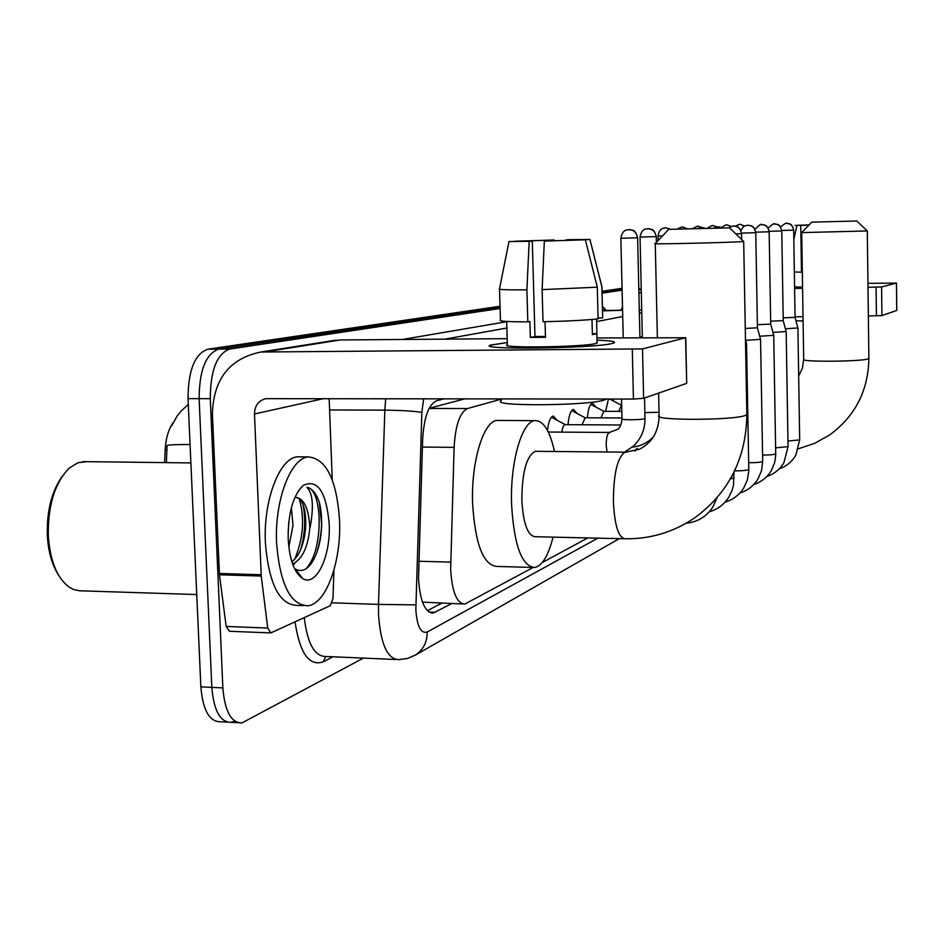 <?xml version="1.0" encoding="UTF-8"?>
<svg xmlns="http://www.w3.org/2000/svg" width="944" height="944" viewBox="0 0 944 944"><rect width="100%" height="100%" fill="white"/><g stroke="black" fill="none" stroke-linecap="round" stroke-linejoin="round"><path stroke-width="1.42" d="M605.6 411.324L608.455 399.017M612.68 399.029L613.647 401.117M587.38 417.803C588.147 408.988 589.847 404.126 592.49 403.23L595.959 407.135M568.028 424.682C568.831 415.478 570.636 410.404 573.468 409.436L577.185 413.531M547.532 430.57C548.499 421.756 550.399 416.918 553.243 416.044L557.243 420.351M634.604 451.008L636.917 448.53L638.71 449.556M501.24 399.147L467.516 408.54C459.881 412.257 455.409 425.189 454.111 447.35L450.642 569.503C452.093 592.089 456.837 603.605 464.861 604.042L532.959 567.568M173.389 422.357C168.551 428.989 165.802 438.252 165.153 450.158L164.657 462.607M465.085 398.793L429.19 408.28M422.499 602.154L462.831 603.971M542.234 562.565L587.782 537.927M363.416 658.098L241.947 722.927C231.15 722.892 224.778 711.221 222.855 687.905L210.276 398.675C210.465 370.26 216.943 353.729 229.687 349.056L218.713 349.127L500.06 307.355L218.713 349.127C205.851 353.788 199.326 370.296 199.125 398.663C199.326 370.296 205.851 353.788 218.713 349.127L207.786 349.197L500.025 306.257M602.036 292.215L622.084 289.23L602.036 292.215M222.855 687.905L211.834 687.374L199.125 398.663L211.834 687.374C213.781 710.643 220.212 722.29 231.103 722.337C220.212 722.29 213.781 710.643 211.834 687.374L200.86 686.843L188.021 398.639C188.21 370.331 194.806 353.858 207.786 349.197M234.714 721.11L231.103 722.337L238.148 722.726M190.063 444.53C176.08 444.471 168.41 444.813 167.053 445.544L166.38 462.631M227.28 722.136L220.306 721.759C209.308 721.7 202.818 710.065 200.86 686.843M602.012 291.271L622.061 288.321M444.447 398.757L436.588 400.787C428.635 404.41 423.998 417.283 422.641 439.408L418.522 578.648C420.021 601.127 424.942 612.585 433.272 612.998L451.716 603.605M638.781 287.932L641.271 290.634M229.687 349.056L500.096 308.476M602.06 293.171L622.108 290.162M441.58 603.263L427.396 610.674M612.137 343.474C595.157 348.301 478.891 349.988 490.019 345.303L507.294 342.542L490.349 345.126C475.752 349.964 594.614 348.419 612.137 343.474L613.742 343.002C616.668 341.645 611.098 340.69 597.021 340.135C610.39 340.654 616.102 341.551 614.155 342.825L612.137 343.474M333.94 570.129L332.972 598.531L330.294 605.682L270.857 632.905L267.742 628.055L261.252 576.052L219.445 574.778L212.4 413.791C213.474 379.063 229.652 358.472 260.898 352.018L642.498 348.914L643.631 398.309L633.459 399.064L265.854 398.663C258.503 400.551 254.715 405.649 254.491 413.968L261.252 576.052M270.314 632.881L229.416 631.276L226.182 626.438L219.445 574.778M330.636 340.985L340.182 339.97L507.188 338.66M686.701 383.181L685.568 337.74L642.498 348.914M685.568 337.74L596.974 337.964M686.524 383.417L643.631 398.309M329.161 398.58L332.241 479.871M585.351 239.8L544.346 241.098L585.351 239.8L597.316 287.188L598.107 318.824C586.248 320.205 567.875 321.172 543.012 321.715L542.116 289.619L544.346 241.098M532.298 241.263L508.969 241.546L532.298 241.263L534.977 336.501L545.455 336.465M596.549 319.025L596.915 333.692L592.384 334.66L591.994 319.473M597.08 342.389L595.546 343.592C582.436 347.156 497.122 348.265 507.365 344.772L506.68 321.432M606.39 399.017L604.479 399.926C589.41 405.814 489.181 406.522 501.288 400.728L501.24 398.852M529.183 241.44L526.905 289.855L527.826 321.869L529.891 321.503L530.339 337.433L545.479 337.303L545.042 321.668M527.826 321.869C507.435 321.821 498.302 321.196 500.438 320.004L499.529 289.289M602.661 317.302L601.824 286.563L589.953 239.516L580.713 239.906M598.095 318.022L602.614 317.963M526.905 289.855C506.491 289.985 497.358 289.631 499.506 288.793L508.958 241.664M523.165 241.404L514.079 241.428M514.114 241.263L554.234 239.988L551.308 240.165L551.331 240.814M554.305 240.732L554.234 239.988M566.046 240.378L568.89 239.658L589.953 239.516M523.153 241.05L551.308 240.165M566.034 239.823L580.713 239.729M597.316 287.188L542.116 289.619M596.915 333.692L592.36 333.728M534.977 336.501L530.339 337.433M58.622 575.238C52.097 565.137 48.333 551.945 47.342 535.661C46.645 510.975 51.684 491.092 62.457 476M196.741 594.555L79.438 590.779L73.656 589.516L69.006 587.038C57.053 577.893 50.15 560.948 48.321 536.192C47.79 505.418 54.823 482.667 69.419 467.953L77.939 462.713L86.6 461.663M339.533 520.12C341.504 561.055 326.388 603.853 307.98 605.777C290.445 605.175 279.979 584.301 276.604 543.142C274.409 500.249 290.799 457.675 308.499 456.931C326.353 458.76 336.701 479.835 339.533 520.12M303.189 605.611L297.1 605.399C279.377 604.797 268.816 583.947 265.394 542.871C263.175 500.049 279.743 457.557 297.62 456.813L301.077 456.849M288.121 532.876L288.829 521.572M288.829 547.024L293.006 525.454L291.366 507.719M291.956 562.034L297.36 555.992C302.328 547.685 305.101 537.596 305.703 525.737C305.95 512.675 303.956 503.777 299.72 499.057L296.251 497.346M295.283 497.429L295.507 497.394C303.638 498.066 308.381 507.542 309.738 525.82L309.797 528.451C307.827 547.52 302.104 559.367 292.616 564.005M288.191 538.906C288.014 513.418 292.959 495.624 303.036 485.535C317.467 478.62 326.187 491.411 329.196 523.908C330.919 555.91 316.311 587.227 302.705 578.589C294.339 572.89 289.501 559.662 288.191 538.906M302.705 578.589L295.224 568.961C301.124 572.288 306.682 570.188 311.886 562.648C317.963 552.806 321.231 540.145 321.692 524.64L319.355 502.326C316.181 493.382 312.039 488.402 306.93 487.387C312.688 492.969 313.856 505.76 310.434 525.749L309.797 528.451M293.23 565.621L294.906 563.013M300.699 549.514C305.148 533.443 305.891 518.35 302.906 504.226M298.375 574.79L299.578 574.566M316.5 553.408C322.175 535.283 323.131 518.256 319.355 502.326M294.552 559.698C303.331 538.505 304.888 518.15 299.236 498.633M298.009 574.341L299.118 573.964M305.962 568.819C324.37 549.845 322.411 488.107 306.93 487.387M728.921 227.87L668.694 229.357L728.921 227.87M743.494 241.322L742.822 241.546C733.441 242.49 646.97 244.496 655.23 243.587L668.659 229.404M536.699 451.315L535.401 451.303C526.622 455.574 522.103 471.799 521.831 499.966C523.236 523.755 527.755 536.015 535.378 536.723L623.866 538.753M553.031 537.124C548.393 555.461 542.363 565.586 534.918 567.497C521.855 566.53 514.067 545.502 511.577 504.415C510.008 462.265 521.973 421.083 534.965 420.623C543.378 420.469 549.88 430.759 554.47 451.48M532.003 567.415L497.134 566.447C483.411 565.468 475.245 544.558 472.614 503.707C470.962 461.817 483.505 420.882 497.146 420.434L499.293 420.446M856.621 221.014L811.757 222.147L856.621 221.014M867.229 230.961L801.704 232.602L811.746 222.159M745.548 344.029L746.527 343.64M745.63 340.324L760.534 339.356M745.264 328.453L757.442 327.816M759.696 336.241L773.714 335.332M757.383 324.677L770.717 324.122M772.935 332.406L786.151 331.533M770.67 321.184L783.237 320.641M635.489 450.748L634.757 450.689M785.408 328.772L797.892 327.946M783.19 317.88L795.06 317.349M552.629 417.873L551.367 417.26M565.326 424.682L564.984 424.67C563.509 425.095 562.482 427.585 561.904 432.128M572.76 411.171L585.174 417.791M585.197 417.803L582.023 424.765M591.687 404.87L603.853 411.324L600.927 417.862M609.671 399.017L621.447 405.224L618.721 411.372M802.577 287.59L794.588 287.554L802.577 287.59M620.774 310.269L622.509 307.154M638.899 293.171L641.318 292.274M794.6 288.404L802.589 288.286M867.996 287.306L881.59 286.929L881.932 315.579L868.35 315.969M896.753 310.364L896.446 283.07L881.59 286.929M896.446 283.07L867.949 283.353M896.753 310.434L881.932 315.579M803.025 316.665L795.06 316.759M808.855 225.168L795.131 225.427L808.819 225.203M800.748 225.368L801.48 272.191M802.329 272.191L794.341 272.025M802.518 225.286L796.901 225.38M796.889 225.427L793.833 239.611M796.913 225.321L809.079 224.932M802.518 225.179L809.032 224.979M803.096 320.972L795.969 320.771M802.565 287.129L794.577 286.87M418.829 561.243L450.642 562.117M165.153 450.158L166.887 450.17M422.405 447.055L454.111 447.35M429.119 408.422L467.516 408.54M195.904 594.519L196.812 596.053M188.021 398.639L210.276 398.675M429.119 612.078L435.314 612.29M423.679 398.722L421.862 412.386L415.832 609.824C417.071 626.438 420.859 633.837 427.184 632.032L597.847 538.151M427.184 632.032C427.195 642.18 423.29 649.85 415.443 655.042L407.478 658.475L398.923 659.62C387.418 659.266 380.609 644.186 378.509 614.379L378.497 604.408L332.241 602.815M333.008 656.788L323.344 661.815L325.656 656.517M323.344 661.815C309.207 666.676 299.779 653.366 295.035 621.872M304.251 617.636C307.39 643.572 314.6 656.528 325.881 656.481L395.607 659.478M402.427 339.474L506.68 321.715M602.378 306.245L606.142 310.446M415.82 604.88L378.497 604.408L384.845 410.144L329.586 409.956M421.862 412.386C413.897 411.088 401.566 410.333 384.845 410.144L385.683 398.663M641.719 310.045L639.289 310.08M622.58 310.281L602.496 310.871M605.387 310.446L602.473 309.962M596.608 321.597L622.733 316.5M639.371 313.255L641.79 312.783M506.869 328.028L444.907 339.144M642.333 336.642L639.926 337.22M340.182 339.97L266.102 351.723M323.827 398.569L254.491 413.968M219.327 573.48L261.146 574.743M633.459 399.064L632.291 349.528M226.182 626.438L267.742 628.055M626.415 452.176L624.456 452.424C617.223 458.147 613.529 474.525 613.388 501.547C614.603 525.678 618.568 538.092 625.27 538.788C650.558 539.095 673.733 532.097 694.796 517.784C728.886 492.674 746.232 458.277 746.834 414.593L746.822 413.732M658.617 393.105L659.113 415.454C650.581 420.764 736.709 420.505 745.996 415.124L746.834 414.593L743.683 241.463M798.671 375.913L802.471 368.089L803.686 359.286C798.86 362.189 863.878 361.646 868.539 358.72L868.881 358.189M698.265 228.424L701.121 227.622M705.156 228.247L702.419 227.598L705.074 228.247M713.971 228.047L717.582 226.796M722.408 227.87L718.832 226.772L722.313 227.87M730.326 479.021L734.078 477.747M735.765 233.876L741.536 233.652L741.642 239.528M728.744 227.787C735.966 224.507 732.391 226.548 734.22 225.994L732.992 226.017M741.536 233.664C739.164 224.224 735.494 227.209 734.22 225.994C738.527 226.666 740.91 229.227 741.37 233.675M734.633 470.82C741.63 470.903 746.291 470.49 748.627 469.616L748.828 469.203M741.5 233.097L755.755 232.696L757.442 327.898M740.887 230.69C744.261 223.527 748.262 226.005 747.896 225.262L747.483 225.286M755.755 232.708C753.56 223.61 749.737 226.371 748.675 225.274C752.864 225.923 755.176 228.401 755.613 232.72M748.71 462.69C755.601 462.772 760.203 462.395 762.504 461.545L762.693 461.168M755.731 232.177L769.148 231.787L770.717 324.193L773.75 335.439M754.893 229.309C763.991 220.424 760.734 226.289 762.268 224.589L761.1 224.601M769.148 231.799C766.988 222.949 763.271 225.64 762.268 224.589C766.339 225.215 768.581 227.622 769.018 231.811M762.587 455.043C769.148 455.091 773.478 454.725 775.567 453.958L775.744 453.616M769.124 231.304L781.762 230.938L783.237 320.7L786.175 331.627L788.051 446.477M768.086 228.118C776.806 220.306 773.549 225.404 775.083 223.94L773.95 223.964M781.762 230.95C779.65 222.336 776.027 224.955 775.083 223.94C779.048 224.554 781.231 226.89 781.644 230.961M775.638 447.834L788.051 446.654L783.921 462.654C779.909 469.392 774.222 473.982 766.87 476.437M781.738 230.478L793.68 230.135L795.06 317.408L797.916 328.04L799.674 439.739M780.535 227.056C788.913 220.117 785.644 224.613 787.19 223.327L786.081 223.35M793.68 230.147C791.627 221.769 788.098 224.318 787.19 223.327C791.037 223.929 793.172 226.194 793.562 230.147M787.957 441.025L799.674 439.904L795.816 455.173C791.957 461.805 786.435 466.348 779.248 468.814M628.515 229.604L628.846 229.581C628.787 230.607 622.887 227.528 620.857 238.242L637.613 237.805L639.938 337.633M637.613 237.829C635.064 227.705 631.217 230.902 629.648 229.581C634.262 230.253 636.834 233.015 637.353 237.841M610.025 432.564L608.974 432.6C607.134 434.323 606.213 438.547 606.201 445.261L607.051 451.999M621.518 399.041L621.99 418.758C619.901 420.151 641.613 420.056 644.658 418.652L645 418.216M647.454 228.708L647.796 228.684C647.867 229.652 642.003 226.654 640.044 237.062L656.269 236.637L656.387 242.36M656.269 236.661C653.767 226.843 650.038 229.947 648.552 228.684C653.036 229.345 655.525 232 656.021 236.673M644.87 412.587L659.042 412.292M665.201 227.87L665.532 227.846C665.744 228.79 660.009 225.746 658.003 235.953L662.487 235.917M670.393 229.274L666.263 227.846L670.264 229.274M677.414 229.014C684.459 225.51 681.462 227.622 682.89 227.056L681.851 227.079M687.267 228.719L682.89 227.056L687.138 228.719M692.849 228.566C699.716 224.672 697.38 226.879 698.536 226.312L697.522 226.336M707.386 228.188C714.632 223.622 712.059 226.359 713.263 225.616L712.283 225.64M716.98 226.867L713.263 225.616L716.897 226.89M721.499 227.41C728.603 223.02 725.936 225.675 727.175 224.955L726.207 224.979M731.128 226.43L727.175 224.955L731.057 226.454M735.341 226.147L739.376 224.353M744.615 226.159L740.32 224.33L744.556 226.194M876.421 315.886L876.079 287.188M188.281 404.445L180.87 411.254L176.976 416.245L171.914 425.591M431.113 612.927L433.272 612.998M641.719 310.01L639.289 310.045M622.58 310.246L604.903 310.458L603.959 309.75L605.092 310.458M415.443 655.042L619.299 538.646M335.321 340.241L260.898 352.018M686.713 383.335L685.745 337.681M596.868 333.716L597.104 343.097M598.142 271.931L601.894 286.539L602.673 317.939M298.033 491.435L303.036 485.535M308.499 456.931L297.62 456.813M190.889 462.926L82.812 461.616M294.528 563.214L294.103 564.311M659.124 416.398C658.428 432.187 651.738 443.196 639.076 449.391L625.329 452.176L535.401 451.303M729.511 227.834L743.636 241.463M534.965 420.623L497.146 420.434M657.366 337.492L655.266 243.705M798.494 448.742L814.684 443.35L829.611 434.983C855.193 416.186 868.291 390.698 868.881 358.496L867.3 231.009L856.857 221.002M803.686 359.286L801.716 232.649M686.194 523.224C697.333 522.115 706.124 516.864 712.59 507.471L716.968 497.842M709.263 511.837C717.464 509.441 723.942 504.615 728.685 497.37L731.919 490.845L733.476 485.228L733.972 472.189M725.027 502.161C732.992 499.742 739.246 494.986 743.778 487.895L747.247 480.343L748.828 470.82L746.551 343.781M745.465 339.746L746.562 343.769M739.836 493.075C747.577 490.632 753.619 485.936 757.973 478.986L761.572 470.49L762.693 461.392L760.557 339.486L757.442 327.887M753.749 484.508C761.289 482.065 767.153 477.428 771.319 470.584L774.694 462.477L775.732 455.055L773.738 335.45M548.275 432.033L609.387 432.446L617.577 429.39C619.96 427.833 621.435 424.363 621.99 419.006M644.54 397.99L645 418.463C645.082 429.072 641.401 438.134 633.967 445.662L624.539 452.164M620.857 238.254L623.241 337.763M653.283 437.048L652.8 437.544C646.994 443.102 640.174 446.3 632.362 447.126M565.303 424.67L551.52 417.283M564.984 424.67L620.786 424.977M640.044 237.074L642.357 337.61M651.702 439.314L650.711 439.444M584.891 417.791L621.966 417.956M658.003 235.976L658.11 240.543M603.594 411.324L621.813 411.383M702.324 227.598L698.536 226.312M896.788 310.411L896.493 283.058"/></g></svg>
